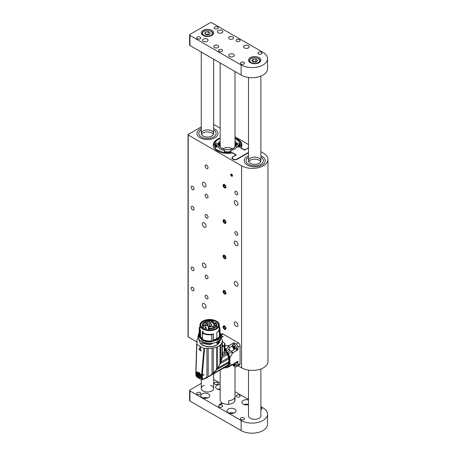 <?xml version="1.0" encoding="UTF-8"?>
<svg xmlns="http://www.w3.org/2000/svg" width="456" height="456" viewBox="0 0 456 456"><rect width="100%" height="100%" fill="white"/><g stroke="black" fill="none" stroke-linecap="round" stroke-linejoin="round"><path stroke-width="0.68" d="M213.642 124.408L220.151 128.17M235 136.737L248.503 144.535M260.878 151.677L263.437 153.159A15.464 8.926 0 0 1 267.968 159.469L267.968 361.471A15.464 8.926 0 0 1 258.421 369.719A15.464 8.926 0 0 1 241.572 367.781L238.009 365.723M236.105 205.2A2.662 1.533 -120 0 0 237.433 205.331A2.662 1.533 -120 0 0 237.433 202.259A2.662 1.533 -120 0 0 234.772 200.725A2.662 1.533 -120 0 0 234.367 202.852A2.662 1.533 -120 0 0 236.105 205.2M236.105 285.998A2.662 1.533 -120 0 0 237.433 286.129A2.662 1.533 -120 0 0 237.433 283.056A2.662 1.533 -120 0 0 234.772 281.523A2.662 1.533 -120 0 0 234.367 283.655A2.662 1.533 -120 0 0 236.105 285.998M204.18 227.168A2.662 1.533 -120 0 0 205.508 227.299A2.662 1.533 -120 0 0 205.508 224.227A2.662 1.533 -120 0 0 202.846 222.693A2.662 1.533 -120 0 0 202.441 224.819A2.662 1.533 -120 0 0 204.18 227.168M204.18 307.965A2.662 1.533 -120 0 0 205.508 308.096A2.662 1.533 -120 0 0 205.508 305.024A2.662 1.533 -120 0 0 202.846 303.491A2.662 1.533 -120 0 0 202.441 305.623A2.662 1.533 -120 0 0 204.18 307.965M204.18 263.272A2.599 1.499 60 0 1 205.873 265.563A2.599 1.499 60 0 1 205.479 267.643A2.599 1.499 60 0 1 202.88 266.144A2.599 1.499 60 0 1 202.88 263.146A2.599 1.499 60 0 1 204.18 263.272M236.105 241.304A2.599 1.499 60 0 1 237.798 243.595A2.599 1.499 60 0 1 237.405 245.676A2.599 1.499 60 0 1 234.806 244.177A2.599 1.499 60 0 1 234.806 241.178A2.599 1.499 60 0 1 236.105 241.304M236.105 322.107A2.599 1.499 60 0 1 237.798 324.393A2.599 1.499 60 0 1 237.405 326.473A2.599 1.499 60 0 1 234.806 324.974A2.599 1.499 60 0 1 234.806 321.976A2.599 1.499 60 0 1 236.105 322.107M204.18 182.474A2.599 1.499 60 0 1 205.873 184.76A2.599 1.499 60 0 1 205.479 186.846A2.599 1.499 60 0 1 202.88 185.341A2.599 1.499 60 0 1 202.88 182.343A2.599 1.499 60 0 1 204.18 182.474M224.512 258.603A2.041 1.18 -120 0 0 225.532 258.7A2.041 1.18 -120 0 0 225.532 256.346A2.041 1.18 -120 0 0 223.491 255.166A2.041 1.18 -120 0 0 223.183 256.802A2.041 1.18 -120 0 0 224.512 258.603M224.512 293.949A2.041 1.18 -120 0 0 225.532 294.052A2.041 1.18 -120 0 0 225.532 291.697A2.041 1.18 -120 0 0 223.491 290.518A2.041 1.18 -120 0 0 223.183 292.153A2.041 1.18 -120 0 0 224.512 293.949M224.512 329.3A2.041 1.18 -120 0 0 225.532 329.403A2.041 1.18 -120 0 0 225.532 327.043A2.041 1.18 -120 0 0 223.491 325.869A2.041 1.18 -120 0 0 223.183 327.505A2.041 1.18 -120 0 0 224.512 329.3M224.512 223.252A2.041 1.18 -120 0 0 225.532 223.355A2.041 1.18 -120 0 0 225.532 220.995A2.041 1.18 -120 0 0 223.491 219.815A2.041 1.18 -120 0 0 223.183 221.451A2.041 1.18 -120 0 0 224.512 223.252M224.512 187.9A2.041 1.18 -120 0 0 225.532 188.003A2.041 1.18 -120 0 0 225.532 185.643A2.041 1.18 -120 0 0 223.491 184.469A2.041 1.18 -120 0 0 223.183 186.105A2.041 1.18 -120 0 0 224.512 187.9M236.322 194.718A2.041 1.18 -120 0 0 237.342 194.82A2.041 1.18 -120 0 0 237.342 192.46A2.041 1.18 -120 0 0 235.302 191.286A2.041 1.18 -120 0 0 234.988 192.922A2.041 1.18 -120 0 0 236.322 194.718M236.322 235.119A2.041 1.18 -120 0 0 237.342 235.222A2.041 1.18 -120 0 0 237.342 232.862A2.041 1.18 -120 0 0 235.302 231.682A2.041 1.18 -120 0 0 234.988 233.318A2.041 1.18 -120 0 0 236.322 235.119M192.586 209.868A2.041 1.18 -120 0 0 193.606 209.971A2.041 1.18 -120 0 0 193.606 207.611A2.041 1.18 -120 0 0 191.566 206.437A2.041 1.18 -120 0 0 191.258 208.073A2.041 1.18 -120 0 0 192.586 209.868M206.585 217.951A2.041 1.18 -120 0 0 207.605 218.048A2.041 1.18 -120 0 0 207.605 215.694A2.041 1.18 -120 0 0 205.565 214.514A2.041 1.18 -120 0 0 205.251 216.15A2.041 1.18 -120 0 0 206.585 217.951M192.586 270.471A2.041 1.18 -120 0 0 193.606 270.568A2.041 1.18 -120 0 0 193.606 268.214A2.041 1.18 -120 0 0 191.566 267.034A2.041 1.18 -120 0 0 191.258 268.669A2.041 1.18 -120 0 0 192.586 270.471M206.585 278.548A2.041 1.18 -120 0 0 207.605 278.65A2.041 1.18 -120 0 0 207.605 276.29A2.041 1.18 -120 0 0 205.565 275.116A2.041 1.18 -120 0 0 205.251 276.752A2.041 1.18 -120 0 0 206.585 278.548M206.585 298.748A2.041 1.18 -120 0 0 207.605 298.851A2.041 1.18 -120 0 0 207.605 296.491A2.041 1.18 -120 0 0 205.565 295.317A2.041 1.18 -120 0 0 205.251 296.953A2.041 1.18 -120 0 0 206.585 298.748M192.586 290.671A2.041 1.18 -120 0 0 193.606 290.768A2.041 1.18 -120 0 0 193.606 288.414A2.041 1.18 -120 0 0 191.566 287.234A2.041 1.18 -120 0 0 191.258 288.87A2.041 1.18 -120 0 0 192.586 290.671M206.585 197.75A2.041 1.18 -120 0 0 207.605 197.853A2.041 1.18 -120 0 0 207.605 195.493A2.041 1.18 -120 0 0 205.565 194.313A2.041 1.18 -120 0 0 205.251 195.949A2.041 1.18 -120 0 0 206.585 197.75M192.586 189.667A2.041 1.18 -120 0 0 193.606 189.77A2.041 1.18 -120 0 0 193.606 187.416A2.041 1.18 -120 0 0 191.566 186.236A2.041 1.18 -120 0 0 191.258 187.872A2.041 1.18 -120 0 0 192.586 189.667M206.585 168.458A2.041 1.18 -120 0 0 207.605 168.56A2.041 1.18 -120 0 0 207.605 166.201A2.041 1.18 -120 0 0 205.565 165.026A2.041 1.18 -120 0 0 205.251 166.662A2.041 1.18 -120 0 0 206.585 168.458M267.968 159.469A15.464 8.926 0 0 1 258.421 167.717A15.464 8.926 0 0 1 241.572 165.785L188.214 134.976L188.214 336.978A0.621 0.359 180 0 1 188.032 336.722L188.032 134.725A0.621 0.359 0 0 0 188.214 134.976M196.924 342.006L188.214 336.978M231.597 176.21A1.265 0.73 -120 0 0 232.235 176.272A1.265 0.73 -120 0 0 232.235 174.808A1.265 0.73 -120 0 0 230.964 174.078A1.265 0.73 -120 0 0 230.77 175.093A1.265 0.73 -120 0 0 231.597 176.21M248.503 152.777L237.274 159.258A3.095 1.784 180 0 1 232.896 159.258A3.095 1.784 180 0 1 231.99 157.998A3.095 1.784 180 0 1 232.896 156.733L232.896 156.847M220.151 138.008A14.318 8.265 0 0 0 213.26 145.076A14.318 8.265 0 0 0 231.642 153.005A1.237 0.712 180 0 1 232.868 153.182L235.085 154.464A1.237 0.712 0 0 1 235.45 154.966A1.237 0.712 0 0 1 235.085 155.473L232.896 156.733M243.835 149.608L241.617 148.132A1.237 0.712 180 0 1 241.252 147.63A1.237 0.712 180 0 1 241.304 147.425A14.318 8.265 0 0 0 241.891 145.076A14.318 8.265 0 0 0 235 138.008M188.032 134.725A0.621 0.359 0 0 1 188.214 134.474L201.273 126.933M247.255 165.026A10.516 6.071 0 0 0 258.712 166.343A10.516 6.071 0 0 0 265.204 160.734A10.516 6.071 0 0 0 260.878 155.821A10.516 6.071 180 0 1 262.126 156.442A10.516 6.071 180 0 1 265.204 160.734A10.516 6.071 180 0 1 254.693 166.805A10.516 6.071 180 0 1 244.177 160.734A10.516 6.071 0 0 0 247.255 165.026M248.503 155.821A10.516 6.071 0 0 0 244.177 160.734A10.516 6.071 180 0 1 248.503 155.821M200.024 137.758A10.516 6.071 0 0 0 211.481 139.069A10.516 6.071 0 0 0 217.974 133.465A10.516 6.071 0 0 0 213.642 128.552A10.516 6.071 180 0 1 214.89 129.168A10.516 6.071 180 0 1 217.974 133.465A10.516 6.071 180 0 1 207.457 139.536A10.516 6.071 180 0 1 196.946 133.465A10.516 6.071 0 0 0 200.024 137.758M201.273 128.552A10.516 6.071 0 0 0 196.946 133.465A10.516 6.071 180 0 1 201.273 128.552M243.835 149.414A1.237 0.712 0 0 0 245.579 149.414L245.579 149.522M247.768 148.257L245.579 149.414M247.768 148.149A3.095 1.784 180 0 1 248.503 147.835M232.606 148.747A7.421 4.286 0 0 0 222.545 148.747M224.512 184.612A1.989 1.151 -120 0 0 223.104 185.421A1.989 1.151 -120 0 0 224.512 187.861A1.989 1.151 -120 0 0 225.925 187.045A1.989 1.151 -120 0 0 224.512 184.612M223.639 185.147L223.639 186.31L224.512 187.399L225.389 187.325L225.389 186.156L224.512 185.068L223.639 185.147M225.389 186.897L224.512 187.399M224.922 185.575L223.639 186.31M203.302 328.616A8.784 5.073 180 0 1 200.817 325.082A8.784 5.073 180 0 1 203.393 321.497A8.784 5.073 180 0 1 212.963 320.397A8.784 5.073 180 0 1 218.384 325.082A8.784 5.073 180 0 1 215.899 328.616M203.216 321.195A9.029 5.215 180 0 1 215.984 321.195A9.029 5.215 180 0 1 215.984 328.571A9.029 5.215 180 0 1 203.216 328.571A9.029 5.215 180 0 1 203.216 321.195M203.387 328.668L203.387 325.698L205.109 325.504A2.907 1.676 180 0 1 208.574 327.157A2.907 1.676 180 0 1 208.517 327.476L208.187 330.03M209.486 322.215A1.425 0.821 180 0 1 209.19 321.97A1.425 0.821 180 0 1 210.49 320.813A1.425 0.821 180 0 1 211.789 321.97A1.425 0.821 180 0 1 209.486 322.215M213.619 327.003A1.425 0.821 180 0 1 213.328 326.758A1.425 0.821 180 0 1 214.628 325.601A1.425 0.821 180 0 1 215.922 326.758A1.425 0.821 180 0 1 213.619 327.003M214.217 324.951A1.425 0.821 180 0 1 213.921 324.7A1.425 0.821 180 0 1 215.221 323.549A1.425 0.821 180 0 1 216.52 324.7A1.425 0.821 180 0 1 214.217 324.951M205.924 322.563A1.425 0.821 180 0 1 205.633 322.318A1.425 0.821 180 0 1 206.927 321.161A1.425 0.821 180 0 1 208.227 322.318A1.425 0.821 180 0 1 205.924 322.563M203.501 324.928A2.103 1.214 180 0 1 203.068 324.564A2.103 1.214 180 0 1 204.989 322.854A2.103 1.214 180 0 1 206.904 324.564A2.103 1.214 180 0 1 203.501 324.928M208.113 324.022A2.103 1.214 180 0 1 210.792 323.88A2.103 1.214 180 0 1 211.521 325.379A2.103 1.214 180 0 1 209.6 326.097A2.103 1.214 180 0 1 207.679 325.379A2.103 1.214 180 0 1 208.113 324.022M209.526 328.405A2.103 1.214 180 0 1 209.093 328.041A2.103 1.214 180 0 1 211.014 326.331A2.103 1.214 180 0 1 212.929 328.041A2.103 1.214 180 0 1 209.526 328.405M208.187 328.468A6.373 3.676 0 0 0 209.27 328.554L209.224 329.055A7.239 4.178 0 0 0 216.839 324.883A7.239 4.178 0 0 0 215.859 322.785L215.631 322.916A6.925 4.001 0 0 0 215.215 322.54A1.425 0.821 180 0 1 215.095 322.791A1.425 0.821 180 0 1 213.801 323.281A1.425 0.821 180 0 1 212.502 322.791A1.425 0.821 180 0 1 213.659 321.64A6.925 4.001 0 0 0 213.009 321.4L213.237 321.269A7.239 4.178 0 0 0 204.847 321.731L205.325 322.01A6.555 3.785 0 0 0 204.174 322.757L203.684 322.477A7.239 4.178 0 0 0 202.367 324.883A7.239 4.178 0 0 0 202.373 325.099L203.239 325.077A6.373 3.676 0 0 0 203.387 325.698M203.239 325.077L203.239 328.582M216.309 321.109A9.61 5.552 180 0 1 219.211 325.082A9.61 5.552 180 0 1 216.395 329.01A9.61 5.552 180 0 1 205.924 330.212A9.61 5.552 180 0 1 199.99 325.082L199.99 328.822A9.61 5.552 0 0 0 200.526 330.646L200.458 336.955A9.684 5.592 -0 0 0 202.31 338.802M216.856 338.415A9.61 5.552 0 0 1 216.395 338.694A9.61 5.552 0 0 1 213.425 339.862L213.391 333.923L211.772 334.687A10.391 5.996 180 0 1 202.39 333.137L202.652 332.652A9.61 5.552 0 0 0 213.425 333.912L213.425 339.862L212.764 341.179A9.895 5.711 0 0 0 216.537 339.84L216.389 339.104A1.237 0.707 60.4 0 1 216.355 338.95A9.639 5.563 0 0 0 217.33 338.306L216.856 338.415L216.856 332.464A9.61 5.552 0 0 0 219.211 328.822L219.211 325.082C219.399 322.147 216.178 320.26 209.549 319.428L203.04 320.944C201.056 322.056 200.041 323.441 199.99 325.082A9.61 5.552 180 0 1 202.806 321.161A9.61 5.552 180 0 1 202.891 321.109M202.777 330.993L203.233 332.817A9.61 5.552 180 0 1 202.401 332.333L202.766 331.016L202.361 332.088L202.92 331.113L203.233 332.817M211.726 322.044A1.3 0.752 0 0 0 211.789 321.811A1.3 0.752 0 0 0 210.695 321.07A1.3 0.752 0 0 0 209.19 321.811A1.3 0.752 0 0 0 209.258 322.044M215.859 326.832A1.3 0.752 0 0 0 215.922 326.599A1.3 0.752 0 0 0 214.628 325.852A1.3 0.752 0 0 0 213.328 326.599A1.3 0.752 0 0 0 213.391 326.832M216.457 324.775A1.3 0.752 0 0 0 216.52 324.541A1.3 0.752 0 0 0 216.503 324.427A1.3 0.752 0 0 0 215.118 323.794A1.3 0.752 0 0 0 213.921 324.541A1.3 0.752 0 0 0 213.989 324.775M208.164 322.392A1.3 0.752 0 0 0 208.227 322.158A1.3 0.752 0 0 0 206.317 321.491A1.3 0.752 0 0 0 206.009 321.628A1.3 0.752 0 0 0 205.633 322.158A1.3 0.752 0 0 0 205.696 322.392M206.847 324.638A1.978 1.14 0 0 0 206.967 324.244A1.978 1.14 0 0 0 206.386 323.435A1.978 1.14 0 0 0 203.097 323.908A1.978 1.14 0 0 0 203.005 324.244A1.978 1.14 0 0 0 203.131 324.638M211.459 325.453A1.978 1.14 0 0 0 211.578 325.06A1.978 1.14 0 0 0 211.003 324.25A1.978 1.14 0 0 0 208.204 324.25A1.978 1.14 0 0 0 207.622 325.06A1.978 1.14 0 0 0 207.742 325.453M212.872 328.115A1.978 1.14 -0 0 0 212.992 327.721A1.978 1.14 -0 0 0 210.433 326.627A1.978 1.14 -0 0 0 209.03 327.721A1.978 1.14 -0 0 0 209.156 328.115M204.847 322.278L204.847 321.731M209.224 329.055L209.224 330.093M213.659 321.64L213.693 321.885A1.3 0.752 0 0 0 212.502 322.631A1.3 0.752 0 0 0 212.564 322.865M215.032 322.865A1.3 0.752 0 0 0 215.095 322.694L215.215 322.54M202.373 327.967L202.373 325.099M199.99 326.747L199.739 326.929A10.391 5.996 180 0 0 199.209 328.822L199.209 334.983A10.391 5.996 0 0 0 199.671 336.745L199.124 336.933L199.209 332.88M219.211 326.542A10.391 5.996 180 0 1 219.991 328.822A10.391 5.996 180 0 1 219.461 330.714L216.856 332.464M219.41 330.765L219.41 336.921L217.33 338.306M202.31 338.386A9.61 5.552 0 0 1 200.526 336.596L200.526 330.646M200.372 330.606L199.671 330.583A10.391 5.996 180 0 1 199.209 328.822M203.336 332.755L202.441 332.276A9.547 5.512 180 0 0 203.273 332.749L203.273 332.749M213.693 323.167L213.693 321.885M199.209 332.777A11.132 6.43 0 0 0 198.468 335.08A11.132 6.43 0 0 0 199.004 337.052L199.739 336.813M219.41 336.921L219.461 336.876A10.391 5.996 0 0 0 219.991 334.983L219.991 328.822M219.991 332.88L220.259 336.574L217.318 339.515L216.355 338.95M217.318 341.635L217.318 343.459L216.537 343.1L216.537 342.028M217.318 339.515L217.404 340.073L216.651 339.76L216.623 340.193M220.727 335.285A11.132 6.43 180 0 1 220.732 335.485A11.132 6.43 180 0 1 217.404 340.073L217.318 340.119M216.537 340.244L216.537 339.84M220.732 338.409L217.318 343.459M216.389 339.104A9.684 5.592 0 0 1 213.254 340.296L212.941 340.752A9.821 5.671 0 0 0 216.486 339.463M202.39 339.298L202.39 333.137L202.39 339.298A10.391 5.996 0 0 0 211.573 340.871L211.875 340.917L211.875 334.658M199.158 337.531L200.036 337.406A10.021 5.785 0 0 0 200.07 337.474L200.258 338.272M212.764 343.14L211.983 343.858M209.834 344.776L212.764 343.374M210.752 341.875L212.063 341.236L210.752 341.869L210.752 341.464L211.875 340.917M212.006 341.305A10.021 5.785 0 0 0 212.467 341.23L211.983 341.282L212.513 341.219L212.513 341.55M200.372 336.556L200.258 337.645A9.895 5.711 180 0 0 201.997 339.424M200.07 337.987L200.167 337.52M201.911 341.652C204.379 342.986 207.303 343.579 210.672 343.431L210.689 343.602A11.132 6.43 180 0 1 201.826 341.806L201.917 343.265L209.743 344.822L201.917 343.265M220.983 337.816A12.677 7.319 180 0 1 221.855 339.161A1.978 1.14 0 0 0 221.838 339.298A1.978 1.14 0 0 0 222.123 339.885A12.677 7.319 180 0 1 222.277 341.042A12.677 7.319 180 0 1 222.18 341.943A1.978 1.14 0 0 0 221.935 342.502A1.978 1.14 0 0 0 221.958 342.678A12.677 7.319 180 0 1 220.681 344.599A1.978 1.14 0 0 0 219.997 345.232A12.677 7.319 180 0 1 217.563 346.737A1.978 1.14 0 0 0 216.526 347.176A12.677 7.319 180 0 1 213.288 348.048A1.978 1.14 0 0 0 212.04 348.224A12.677 7.319 180 0 1 208.204 348.316A1.978 1.14 0 0 0 206.961 348.31A12.369 7.142 0 0 0 204.522 348.504L203.963 348.424A86.771 50.097 180 0 1 196.815 344.297L196.678 343.972A12.369 7.142 0 0 0 197.009 342.57A1.978 1.14 0 0 0 197.106 342.217A1.978 1.14 0 0 0 196.998 341.846A12.677 7.319 180 0 1 196.924 341.042A12.677 7.319 180 0 1 197.157 339.635A1.978 1.14 0 0 0 197.476 339.013A1.978 1.14 0 0 0 197.471 338.911A12.677 7.319 180 0 1 198.223 337.816M197.317 372.227L197.089 372.375A88.937 51.346 0 0 1 196.017 371.708L196.815 344.297L196.097 365.587M199.528 339.902L198.844 339.937L198.468 338.409M199.164 339.486L198.998 340.062M196.998 342.701L196.998 341.846M195.898 371.634L196.006 372.028L195.898 371.634A12.369 7.142 0 0 0 195.915 371.617M199.055 349.803L200.361 347.318L201.085 350.972A87.09 50.28 180 0 1 201.062 350.96L198.919 349.598L200.121 347.227M200.959 374.536L200.657 374.752A88.96 51.363 0 0 0 201.598 375.254L201.501 376.479L200.988 376.211L200.252 377.682L197.385 376.114L196.906 372.569L197.442 372.199L197.089 372.375C198.257 371.782 199.386 372.432 200.469 374.325A88.937 51.346 0 0 0 201.62 374.94L203.963 348.424M201.62 374.94L202.299 375.003L204.522 348.504M206.961 348.31L206.961 377.215L202.264 379.58L206.112 378.149L205.987 377.893M201.672 379.278L201.29 379.073A4.64 2.679 -120 0 0 201.427 378.993A4.64 2.679 -120 0 0 202.116 378.212L202.527 377.203L202.179 377.864L202.27 375.317A12.369 7.142 180 0 1 204.123 374.923L204.123 374.621A12.369 7.142 0 0 0 202.299 375.003M208.204 348.316L208.204 376.861L206.961 377.215M207.56 377.106L206.26 378.047L207.588 377.283M208.204 376.861L212.04 374.256L212.04 348.224M213.288 348.048L213.288 373.15L212.04 374.256M212.952 373.361L216.526 369.599L216.526 347.176M217.563 346.737L217.563 368.1L216.526 369.599M217.854 367.838L219.997 363.871L219.997 345.232M220.681 344.599L220.681 362.218L219.997 363.871M220.681 362.218L221.958 356.848L221.958 342.678M222.18 341.943L221.958 356.193M222.18 355.395L222.665 352.625L224.295 351.69L224.928 350.544L224.899 348.35M195.858 372.888L196.006 372.028A88.96 51.363 0 0 0 196.872 372.563L196.906 372.569M197.311 377.061L196.348 376.462L195.96 375.624L195.801 373.036A0.621 0.359 180 0 1 195.801 373.025A0.621 0.359 180 0 0 195.96 373.282L196.439 373.555L196.872 372.563M201.216 350.824L198.93 349.638L200.104 347.301L201.085 350.972M200.361 347.318L201.056 350.863M201.598 375.254L202.27 375.317M204.003 374.86A12.369 7.142 0 0 0 202.122 375.208L201.769 375.003M200.982 376.114L202.179 376.536A0.621 0.359 180 0 1 201.501 376.479L201.501 378.822L202.179 377.864M201.501 378.822L200.953 379.164L196.348 376.462M202.264 379.58L201.957 379.409L202.527 379.341L202.527 377.203M201.119 379.107L202.418 379.62L206.112 378.149M207.708 376.987L207.754 377.158A12.369 7.142 -120 0 1 208.101 376.895L208.101 376.895A1.978 1.14 -120 0 0 208.101 376.895L207.258 377.386M216.497 369.599L213.345 373.196L209.446 376.08M222.277 353.223L222.665 352.625M221.964 356.164L226.951 353.286A12.677 7.319 -120 0 0 226.09 351.684L224.757 353.326L224.295 351.69L224.192 345.437L224.745 343.408L225.019 344.422L224.295 345.676L222.277 346.976M222.836 346.657L222.414 346.571A12.865 7.427 -0 0 0 222.277 345.973M200.988 376.303C201.085 379.888 196.137 376.918 196.433 373.584L195.96 373.282L195.96 375.624M201.039 350.943L198.93 349.638L200.104 347.25L201.124 350.846M200.982 376.177L200.657 374.752M205.838 378.315L207.275 377.488M207.765 377.152L208.107 376.895M216.851 369.058A22.008 17.972 -60 0 0 217.301 368.442M220.06 363.586A22.008 17.972 -60 0 0 220.51 362.497M222.277 345.523L222.414 346.571M221.838 357.778L222.123 357.937L220.248 363.728L216.668 369.759L213.391 373.304M212.285 374.308L209.663 376.097L226.216 366.538A12.677 7.319 -120 0 0 227.322 365.632L212.285 374.308L227.789 364.999A12.677 7.319 -120 0 0 228.65 362.759A1.978 1.14 60 0 1 228.65 362.229A1.978 1.14 60 0 1 228.792 361.807L217.814 368.146M221.582 357.299L221.912 357.658L227.476 354.443A1.978 1.14 60 0 1 227.151 353.879A1.978 1.14 60 0 1 226.951 353.286M224.928 350.544L226.09 351.684L225.019 349.091M224.192 345.437L222.488 346.52L222.836 346.52L222.271 344.177M225.019 346.68L225.224 345.722L229.06 345.511L229.117 349.216A1.858 1.072 -120 0 0 229.989 350.727L233.176 352.63L228.274 353.047L227.105 352.397A1.858 1.072 60 0 1 226.233 350.886L225.019 349M225.224 345.722L225.019 345.141M224.341 367.627A3.711 2.143 -120 0 1 224.204 367.718L209.008 376.462M216.874 369.406L216.668 369.759M217.01 369.485L228.65 362.759M228.792 361.807A12.677 7.319 -120 0 0 228.707 358.843L220.248 363.728M228.707 358.843A1.978 1.14 60 0 1 228.53 358.251A1.978 1.14 60 0 1 228.502 357.703L220.926 362.075M228.502 357.703A12.677 7.319 -120 0 0 227.476 354.443M227.322 365.632A1.978 1.14 60 0 1 227.487 365.233A1.978 1.14 60 0 1 227.618 365.102M224.591 343.339L224.591 343.339A19.79 11.428 -120 0 0 222.277 341.265M228.638 358.661A12.187 7.034 -120 0 0 228.496 357.795M227.943 355.691A12.187 7.034 -120 0 0 225.937 351.394M199.751 376.417L198.514 375.892L197.858 374.285L198.44 373.196L199.677 373.72L200.332 375.334L199.751 376.417L199.796 375.75M225.931 351.394L225.731 351M199.608 373.823A0.559 0.422 -96.3 0 1 199.682 373.983L199.061 374.496L198.611 373.892L199.426 373.84M199.842 374.632A0.559 0.291 -175.8 0 0 199.101 374.61L198.451 374.786L199.101 374.61L199.175 375.448L199.882 374.684L198.44 375.567L197.989 374L198.468 373.943L197.858 374.285M224.58 367.485L226.279 366.852A1.858 1.072 60 0 1 226.558 366.527A1.858 1.072 60 0 1 226.98 366.447L227.333 366.476C230.183 363.483 230.172 358.849 227.293 352.573M226.176 350.635L226.25 349.547L228.73 345.705M227.333 366.476L230.935 365.547L237.895 361.215L237.895 363.842M228.388 366.385A13.817 7.98 -120 0 0 229.875 363.575L229.875 357.817L232.839 352.824M229.06 366.521L229.06 366.168L229.06 366.521L230.485 365.701M226.752 367.65L226.096 367.707L226.13 367.171M221.713 335.815L223.115 336.625L221.006 337.839M229.06 345.511L233.785 342.787L235.188 343.59M237.029 366.197A2.474 1.431 -120 0 0 237.382 366.088L239.571 364.823A2.474 1.431 -120 0 0 240.084 363.688L240.084 345.916A2.474 1.431 -120 0 0 238.334 342.883L222.938 333.997A2.474 1.431 -120 0 0 221.701 333.877L220.79 334.402M232.526 346.6C233.483 345.015 234.441 345.568 235.399 348.259C234.441 349.849 233.483 349.296 232.526 346.6A4.948 2.856 180 0 1 232.275 346.081L229.06 347.934A2.844 1.642 -120 0 0 231.067 351.416M229.875 363.575L231.733 364.772L231.625 365.256M237.895 348.287L237.895 349.906L233.176 352.63M237.382 366.088A2.474 1.431 -120 0 0 237.85 365.398M237.895 361.215A1.237 0.712 60 0 1 237.639 361.785L231.648 365.245L232.668 364.652L233.78 366.179A3.095 1.784 60 0 0 234.418 366.658A3.095 1.784 60 0 0 235.969 366.812L237.342 366.014A3.095 1.784 -120 0 0 237.114 362.087M231.602 365.267L227.515 367.627L225.327 367.832A13.817 7.98 -120 0 0 226.096 367.707M236.556 344.44A2.474 1.431 60 0 1 237.85 346.68M236.881 349.319L237.895 349.906M233.785 342.787L233.785 343.961M234.948 347.877A1.14 0.661 60 0 1 234.868 347.837L234.07 346.583A1.14 0.661 60 0 1 234.065 346.395M235.433 347.899L234.868 347.837M235.142 347.882L234.623 346.606M233.29 346.11A1.482 0.855 -120 0 0 233.05 346.731L233.671 346.098M233.797 346.138L234.327 346.503M234.07 346.583L233.82 346.298M233.147 346.685L233.05 346.748A1.482 0.855 -120 0 0 234.099 348.561A1.482 0.855 -120 0 0 234.766 348.669M235.011 347.962L234.589 348.447L233.05 346.748M233.962 346.218A1.482 0.855 60 0 1 234.931 347.529A1.482 0.855 60 0 1 234.703 348.715A1.482 0.855 60 0 1 233.962 348.64A1.482 0.855 60 0 1 232.993 347.335A1.482 0.855 60 0 1 233.221 346.144A1.482 0.855 60 0 1 233.962 346.218M232.235 345.904A3.095 1.784 60 0 1 232.873 344.485A3.095 1.784 60 0 1 234.418 344.639A3.095 1.784 60 0 1 236.607 348.43A3.095 1.784 60 0 1 235.969 349.843L237.342 349.045A3.095 1.784 -120 0 0 237.815 346.571A3.095 1.784 -120 0 0 235.798 343.847A3.095 1.784 60 0 0 234.253 343.693L232.873 344.485M213.642 129.966A8.658 4.999 180 0 1 216.115 133.465A8.658 4.999 180 0 1 207.457 138.464A8.658 4.999 180 0 1 198.799 133.465A8.658 4.999 180 0 1 201.273 129.966A8.658 4.999 180 0 0 198.799 133.465A8.658 4.999 180 0 0 207.457 138.464A8.658 4.999 180 0 0 216.115 133.465A8.658 4.999 180 0 0 213.642 129.966M211.829 132.958A6.184 3.568 180 0 1 213.391 134.474A6.184 3.568 0 0 0 211.829 132.958A6.184 3.568 0 0 0 201.523 134.474A6.184 3.568 180 0 1 211.829 132.958M211.829 130.94A6.184 3.568 180 0 1 213.642 133.465A6.184 3.568 180 0 1 207.457 137.034A6.184 3.568 180 0 1 201.273 133.465A6.184 3.568 180 0 1 205.092 130.165A6.184 3.568 180 0 1 211.829 130.94M260.878 157.234A8.658 4.999 180 0 1 263.351 160.734A8.658 4.999 180 0 1 254.693 165.733A8.658 4.999 180 0 1 246.029 160.734A8.658 4.999 180 0 1 248.503 157.234A8.658 4.999 180 0 0 246.029 160.734A8.658 4.999 180 0 0 254.693 165.733A8.658 4.999 180 0 0 263.351 160.734A8.658 4.999 180 0 0 260.878 157.234M259.065 160.227A6.184 3.568 180 0 1 260.621 161.743A6.184 3.568 0 0 0 259.065 160.227A6.184 3.568 0 0 0 248.759 161.743A6.184 3.568 180 0 1 259.065 160.227M259.065 158.209A6.184 3.568 180 0 1 260.878 160.734A6.184 3.568 180 0 1 254.693 164.302A6.184 3.568 180 0 1 248.503 160.734A6.184 3.568 180 0 1 252.322 157.434A6.184 3.568 180 0 1 259.065 158.209M232.132 152.652L232.514 152.703L232.212 152.982A14.13 8.157 180 0 1 232.207 152.982L232.132 152.652L224.101 152.84L215.808 149.334L213.961 143.497L217.757 139.411L220.151 138.305M235 138.305L241.024 143.087L240.694 147.71L244.541 150.058M235 141.297A9.895 5.711 180 0 1 237.012 143.355L239.634 143.059L240.13 145.179L239.634 147.094L237.012 146.798A9.895 5.711 180 0 1 230.559 150.526L231.072 152.042L224.078 152.042L224.591 150.526A9.895 5.711 180 0 1 218.139 146.798L215.517 147.094L215.021 145.173L215.517 143.059L218.139 143.355A9.895 5.711 180 0 1 220.151 141.297M232.514 152.703L236.105 154.772L235.085 155.661M236.105 155.074L233.067 156.83C230.445 158.215 234.555 160.592 236.955 159.076L248.503 152.412M248.503 147.995L244.37 150.001L240.779 147.932M239.617 147.123L239.634 143.059M239.389 147.168L239.406 142.984M239.252 147.145L239.138 144.751L237.32 144.883L237.012 143.355M237.32 144.883L237.08 144.717A9.941 5.74 0 0 0 235 142.58M220.151 142.58A9.941 5.74 0 0 0 218.071 144.717L218.139 143.355M215.762 147.168L215.739 142.984M217.831 144.883L216.013 144.751L215.899 147.145M215.534 147.123L215.517 143.059M224.66 151.825L224.591 150.526M224.665 151.882L224.614 152.219M230.536 152.219L230.559 150.526M245.579 149.602L244.724 150.058M236.105 154.772L235.929 155.177M238.288 146.997A10.739 6.202 0 0 0 237.855 144.797M217.295 144.797A10.739 6.202 0 0 0 216.862 146.997M236.556 147.476A9.109 5.261 0 0 0 236.128 144.78L235.279 143.446A8.208 4.737 0 0 0 235 143.053M220.151 143.053A8.208 4.737 0 0 0 219.872 143.446L219.022 144.78A9.109 5.261 0 0 0 218.595 147.476M230.565 152.287L230.24 152.161L230.673 151.882M229.59 152.23L229.835 151.688A9.109 5.261 0 0 0 230.502 151.574M229.231 152.264L228.678 151.814A9.109 5.261 0 0 0 228.809 151.802A9.109 5.261 0 0 0 229.699 151.705A9.109 5.261 0 0 0 229.835 151.688L229.835 151.688M228.462 152.31L228.211 151.842A9.109 5.261 0 0 0 228.678 151.814M228.336 152.315L228.182 152.019L227.989 152.321M227.675 152.327L227.458 152.03L227.327 152.327M227.202 152.321L227.413 151.854A9.109 5.261 0 0 0 227.458 151.854A9.109 5.261 0 0 0 228.165 151.842A9.109 5.261 0 0 0 228.211 151.842L228.41 152.31M226.854 152.19L226.37 152.538L226.016 152.133L226.341 151.802A9.109 5.261 0 0 0 226.683 151.825L226.854 152.19L226.683 151.825A9.109 5.261 0 0 0 227.413 151.854M226.37 152.538L226.016 152.133L226.518 151.894L226.854 152.293M225.418 152.219L225.612 151.728A9.109 5.261 0 0 0 226.341 151.802M225.298 152.207L225.492 151.711A9.109 5.261 0 0 0 225.612 151.728M224.648 151.574A9.109 5.261 0 0 0 225.492 151.711L225.577 151.82M227.806 152.327L227.458 151.854L227.732 152.327M227.857 152.327L228.2 151.922M229.066 152.008L229.79 151.791M235.302 145.567A8.288 4.782 0 0 0 235 145.168M220.151 145.168A8.288 4.782 0 0 0 219.849 145.567M235.233 144.763A8.288 4.782 0 0 0 235 144.461M220.151 144.461A8.288 4.782 0 0 0 219.917 144.763M233.17 148.462A7.729 4.463 0 0 0 235.028 144.199A7.729 4.463 0 0 0 235 144.13M220.151 144.13A7.729 4.463 0 0 0 220.123 144.199A7.729 4.463 0 0 0 221.981 148.462M220.151 143.201A8.1 4.68 0 0 0 221.844 148.388A8.1 4.68 0 0 0 233.307 148.388A8.1 4.68 0 0 0 235 143.201M219.872 143.446A8.208 4.737 0 0 0 221.77 148.428A8.208 4.737 0 0 0 230.388 149.528A8.208 4.737 0 0 0 235.279 143.446M238.933 147.094A11.354 6.555 0 0 0 238.18 144.751M216.976 144.751A11.354 6.555 0 0 0 216.218 147.094M230.365 152.139L230.713 152.201M225.338 152.213L225.498 151.808M227.248 152.327L227.424 151.854M227.926 152.327L228.177 151.928M226.37 152.635L226.016 152.236M226.136 152.241L226.375 152.566L226.74 152.281L226.501 151.854L226.136 152.139L226.375 152.469L226.74 152.184L226.501 151.854M226.136 152.139L226.375 152.469M222.602 336.916A3.095 1.784 -120 0 0 221.12 335.371M234.948 364.846A1.14 0.661 60 0 1 234.868 364.806L234.07 363.546M235.433 364.868L234.868 364.806M235.142 364.851L234.623 363.575M235.011 364.931L234.589 365.416L233.472 364.19M233.176 364.361A1.482 0.855 -120 0 0 234.099 365.53A1.482 0.855 -120 0 0 234.766 365.638M234.458 363.62A1.482 0.855 60 0 1 234.703 365.683A1.482 0.855 60 0 1 233.962 365.609A1.482 0.855 60 0 1 233.039 364.441M234.743 363.455L235.399 365.227L232.754 364.606M235.741 362.879A3.095 1.784 60 0 1 236.607 365.393A3.095 1.784 60 0 1 235.969 366.812M224.512 219.957A1.989 1.151 -120 0 0 223.104 220.772A1.989 1.151 -120 0 0 224.512 223.212A1.989 1.151 -120 0 0 225.925 222.397A1.989 1.151 -120 0 0 224.512 219.957M223.639 220.499L223.639 221.662L224.512 222.75L225.389 222.67L225.389 221.508L224.512 220.419L223.639 220.499M225.389 222.249L224.512 222.75M224.922 220.926L223.639 221.662M224.512 255.309A1.989 1.151 -120 0 0 223.104 256.124A1.989 1.151 -120 0 0 224.512 258.563A1.989 1.151 -120 0 0 225.925 257.748A1.989 1.151 -120 0 0 224.512 255.309M223.639 255.844L223.639 257.013L224.512 258.102L225.389 258.022L225.389 256.859L224.512 255.77L223.639 255.844M225.389 257.594L224.512 258.102M224.922 256.272L223.639 257.013M224.512 290.66A1.989 1.151 -120 0 0 223.104 291.469A1.989 1.151 -120 0 0 224.512 293.909A1.989 1.151 -120 0 0 225.925 293.1A1.989 1.151 -120 0 0 224.512 290.66M223.639 291.196L223.639 292.364L224.512 293.453L225.389 293.373L225.389 292.205L224.512 291.116L223.639 291.196M225.389 292.946L224.512 293.453M224.922 291.623L223.639 292.364M224.512 326.006A1.989 1.151 -120 0 0 223.104 326.821A1.989 1.151 -120 0 0 224.512 329.26A1.989 1.151 -120 0 0 225.925 328.445A1.989 1.151 -120 0 0 224.512 326.006M223.639 326.547L223.639 327.71L224.512 328.799L225.389 328.725L225.389 327.556L224.512 326.467L223.639 326.547M225.389 328.297L224.512 328.799M224.922 326.975L223.639 327.71M231.46 174.101A1.231 0.712 -120 0 0 230.736 174.836A1.231 0.712 -120 0 0 231.739 176.25A1.231 0.712 -120 0 0 232.457 175.514A1.231 0.712 -120 0 0 231.46 174.101M230.987 174.551L231.089 175.36L231.705 175.982L232.212 175.799L232.11 174.99L231.494 174.369L230.987 174.551M232.201 175.697L231.705 175.982M231.973 174.853L231.089 175.36M228.701 404.267L228.701 400.733A7.421 4.286 0 0 0 234.772 397.546L234.772 401.08M202.076 397.586A4.514 2.605 0 0 0 207.001 398.151A4.514 2.605 0 0 0 209.788 395.74A4.514 2.605 0 0 0 205.268 393.135A4.514 2.605 0 0 0 200.754 395.74A4.514 2.605 0 0 0 202.076 397.586M228.319 412.731A4.514 2.605 0 0 0 233.238 413.301A4.514 2.605 0 0 0 236.026 410.89A4.514 2.605 0 0 0 231.511 408.285A4.514 2.605 0 0 0 226.997 410.89A4.514 2.605 0 0 0 228.319 412.731M220.151 384.55A4.514 2.605 0 0 0 215.625 387.155A4.514 2.605 0 0 0 216.948 388.996A4.514 2.605 0 0 0 220.151 389.76M248.503 400.003A4.514 2.605 0 0 0 241.868 402.306A4.514 2.605 0 0 0 243.19 404.147A4.514 2.605 0 0 0 248.503 404.603M248.503 415.04A6.184 3.568 0 0 0 248.417 415.638A6.184 3.568 0 0 0 250.23 418.163L250.407 418.266A6.184 3.568 0 0 0 257.144 419.035A6.184 3.568 0 0 0 260.963 415.741A6.184 3.568 0 0 0 260.878 415.142M204.379 385.32A6.184 3.568 0 0 0 201.273 388.421A6.184 3.568 0 0 0 203.085 390.946A6.184 3.568 0 0 0 209.823 391.715A6.184 3.568 0 0 0 213.642 388.421A6.184 3.568 0 0 0 210.535 385.32M201.273 383.405L189.964 389.931A1.237 0.712 0 0 0 189.605 390.439A1.237 0.712 0 0 0 189.964 390.946L241.133 420.483A15.464 8.926 0 0 0 262.998 420.483A15.464 8.926 0 0 0 267.529 414.173A15.464 8.926 0 0 0 262.998 407.858L260.878 406.632M248.503 399.49L235 391.693M220.151 383.125L213.642 379.363M200.155 392.633A2.041 1.18 180 0 1 200.754 393.471A2.041 1.18 180 0 1 198.713 394.645A2.041 1.18 180 0 1 196.673 393.471A2.041 1.18 180 0 1 197.932 392.382A2.041 1.18 180 0 1 200.155 392.633M217.649 382.533A2.041 1.18 180 0 1 218.247 383.371A2.041 1.18 180 0 1 216.207 384.545A2.041 1.18 180 0 1 214.166 383.371A2.041 1.18 180 0 1 215.426 382.282A2.041 1.18 180 0 1 217.649 382.533M222.021 405.259A2.041 1.18 180 0 1 222.619 406.091A2.041 1.18 180 0 1 220.579 407.271A2.041 1.18 180 0 1 218.538 406.091A2.041 1.18 180 0 1 219.798 405.002A2.041 1.18 180 0 1 222.021 405.259M239.514 395.158A2.041 1.18 180 0 1 240.112 395.996A2.041 1.18 180 0 1 238.072 397.17A2.041 1.18 180 0 1 236.031 395.996A2.041 1.18 180 0 1 237.291 394.907A2.041 1.18 180 0 1 239.514 395.158M243.886 417.884A2.041 1.18 180 0 1 244.484 418.716A2.041 1.18 180 0 1 242.444 419.896A2.041 1.18 180 0 1 240.403 418.716A2.041 1.18 180 0 1 241.663 417.628A2.041 1.18 180 0 1 243.886 417.884M260.878 407.573A2.041 1.18 180 0 1 261.379 407.784A2.041 1.18 180 0 1 261.978 408.616A2.041 1.18 180 0 1 260.878 409.665M220.151 370.055L220.151 400.032A7.421 4.286 0 0 0 222.072 402.91L219.439 404.426L219.963 404.728L222.596 403.212A7.421 4.286 0 0 0 230.588 403.948A7.421 4.286 0 0 0 235 400.032L235 366.903M222.328 403.588L222.072 402.91M189.964 390.946L189.964 401.041L241.133 430.584L241.133 420.483M189.964 401.041A1.237 0.712 180 0 1 189.605 400.539L189.605 390.439M267.529 414.173L267.529 424.274A15.464 8.926 180 0 1 262.998 430.584A15.464 8.926 180 0 1 241.133 430.584M248.503 404.449A4.514 2.605 0 0 0 244.023 404.529M220.151 388.991A4.514 2.605 0 0 0 217.78 389.378M233.871 413.113A4.514 2.605 0 0 0 229.151 413.113M207.634 397.963A4.514 2.605 0 0 0 202.909 397.963M229.322 38.959A2.474 1.431 0 0 0 232.018 39.267A2.474 1.431 0 0 0 233.546 37.951A2.474 1.431 0 0 0 231.072 36.52A2.474 1.431 0 0 0 228.598 37.951A2.474 1.431 0 0 0 229.322 38.959M214.457 47.544A2.474 1.431 0 0 0 217.153 47.851A2.474 1.431 0 0 0 218.68 46.535A2.474 1.431 0 0 0 216.207 45.104A2.474 1.431 0 0 0 213.733 46.535A2.474 1.431 0 0 0 214.457 47.544M222.106 30.501A2.782 1.607 180 0 1 222.921 31.635A2.782 1.607 180 0 1 220.14 33.242A2.782 1.607 180 0 1 217.358 31.635A2.782 1.607 180 0 1 219.074 30.153A2.782 1.607 180 0 1 222.106 30.501M248.349 45.651A2.782 1.607 180 0 1 249.164 46.786A2.782 1.607 180 0 1 246.382 48.393A2.782 1.607 180 0 1 243.595 46.786A2.782 1.607 180 0 1 245.317 45.304A2.782 1.607 180 0 1 248.349 45.651M207.241 39.085A2.782 1.607 180 0 1 208.056 40.225A2.782 1.607 180 0 1 205.268 41.827A2.782 1.607 180 0 1 202.487 40.225A2.782 1.607 180 0 1 204.208 38.737A2.782 1.607 180 0 1 207.241 39.085M233.478 54.236A2.782 1.607 180 0 1 234.293 55.37A2.782 1.607 180 0 1 231.511 56.977A2.782 1.607 180 0 1 228.73 55.37A2.782 1.607 180 0 1 230.445 53.888A2.782 1.607 180 0 1 233.478 54.236M258.495 53.933A2.041 1.18 0 0 0 260.718 54.19A2.041 1.18 0 0 0 261.978 53.101A2.041 1.18 0 0 0 259.937 51.921A2.041 1.18 0 0 0 257.896 53.101A2.041 1.18 0 0 0 258.495 53.933M219.136 51.408A2.041 1.18 0 0 0 221.359 51.665A2.041 1.18 0 0 0 222.619 50.576A2.041 1.18 0 0 0 220.579 49.396A2.041 1.18 0 0 0 218.538 50.576A2.041 1.18 0 0 0 219.136 51.408M236.63 41.308A2.041 1.18 0 0 0 238.853 41.564A2.041 1.18 0 0 0 240.112 40.476A2.041 1.18 0 0 0 238.072 39.296A2.041 1.18 0 0 0 236.031 40.476A2.041 1.18 0 0 0 236.63 41.308M197.266 38.783A2.041 1.18 0 0 0 199.494 39.039A2.041 1.18 0 0 0 200.754 37.951A2.041 1.18 0 0 0 198.713 36.771A2.041 1.18 0 0 0 196.673 37.951A2.041 1.18 0 0 0 197.266 38.783M214.759 28.682A2.041 1.18 0 0 0 216.988 28.939A2.041 1.18 0 0 0 218.247 27.85A2.041 1.18 0 0 0 216.207 26.67A2.041 1.18 0 0 0 214.166 27.85A2.041 1.18 0 0 0 214.759 28.682M203.085 35.425A6.184 3.568 0 0 0 209.823 36.201A6.184 3.568 0 0 0 213.642 32.9A6.184 3.568 0 0 0 207.457 29.326A6.184 3.568 0 0 0 201.273 32.9A6.184 3.568 0 0 0 203.085 35.425M250.315 62.694A6.184 3.568 0 0 0 257.059 63.469A6.184 3.568 0 0 0 260.878 60.169A6.184 3.568 0 0 0 254.693 56.601A6.184 3.568 0 0 0 248.503 60.169A6.184 3.568 0 0 0 250.315 62.694M189.605 34.918A1.237 0.712 0 0 1 189.964 34.417L210.079 22.8A1.237 0.712 0 0 1 211.829 22.8L262.998 52.343A15.464 8.926 0 0 1 267.529 58.653A15.464 8.926 0 0 1 262.998 64.969A15.464 8.926 0 0 1 241.133 64.969L189.964 35.425L189.964 45.526A1.237 0.712 180 0 1 189.605 45.019L189.605 34.918A1.237 0.712 0 0 0 189.964 35.425M241.002 64.034A2.041 1.18 0 0 0 243.225 64.29A2.041 1.18 0 0 0 244.484 63.202A2.041 1.18 0 0 0 242.444 62.022A2.041 1.18 0 0 0 240.403 63.202A2.041 1.18 0 0 0 241.002 64.034M267.529 58.653L267.529 68.753A15.464 8.926 180 0 1 262.998 75.069A15.464 8.926 180 0 1 241.133 75.069L189.964 45.526M253.456 62.101L251.786 60.722L253.017 59.194L255.924 59.046L257.594 60.426L256.363 61.953L253.456 62.101M256.266 61.959A2.525 1.459 0 0 0 254.471 61.645L253.012 61.731L253.017 59.194M253.228 61.908A2.525 1.459 0 0 1 254.471 61.645L255.924 61.571L255.924 59.046M255.924 61.571L256.375 61.942M206.705 34.93L204.641 33.738L205.394 32.114L208.215 31.675L210.273 32.866L209.521 34.496L206.705 34.93M205.394 34.177L205.394 32.114M206.026 34.542L208.215 34.2L208.215 31.675M208.215 34.2L208.888 34.593M208.825 34.605A2.525 1.459 0 0 0 206.802 34.422A2.525 1.459 0 0 0 206.118 34.593M241.572 165.785L241.572 367.781M216.224 328.702A9.365 5.404 180 0 1 200.554 326.279A9.365 5.404 180 0 1 212.023 319.662A9.365 5.404 180 0 1 216.224 328.702M205.109 325.504L205.109 327.573M199.984 336.938L199.984 330.68M199.671 330.583L199.671 336.745M219.461 336.876L219.461 330.714M213.391 339.874L213.22 340.267M212.901 340.729L212.724 341.51M210.752 344.411L210.752 343.585L211.288 343.322M211.772 340.883L211.772 334.687M200.304 336.876L200.326 337.286A9.821 5.671 0 0 0 202.304 339.213M199.164 337.503L199.004 337.052L199.164 337.503M206.283 329.728L206.283 327.932A0.621 0.359 180 0 1 205.046 327.932L205.622 327.055M198.474 335.285A11.132 6.43 0 0 0 198.468 335.485A11.132 6.43 0 0 0 199.004 337.457L198.468 335.08L199.209 332.749M217.404 339.669A11.132 6.43 0 0 0 220.732 335.08A11.132 6.43 0 0 0 219.991 332.777M219.86 339.703A11.132 6.43 180 0 1 217.404 341.789M199.705 340.085L199.705 340.94A9.895 5.711 0 0 0 205.816 346.218A9.895 5.711 0 0 0 216.6 344.981A9.895 5.711 0 0 0 219.376 341.84M212.724 341.191L212.764 341.504M210.689 344.428L210.814 343.362M211.573 340.871L210.672 341.31L210.689 341.886A11.132 6.43 0 0 1 201.826 340.085L202.31 339.207L202.31 333.034M212.467 341.555L212.513 341.219M210.672 341.31C207.303 341.458 204.385 340.866 201.911 339.532L201.826 339.686A11.132 6.43 180 0 0 210.689 341.481L210.672 341.31M199.705 340.136A10.021 5.785 0 0 0 208.329 346.782A10.021 5.785 0 0 0 219.575 341.601M200.161 338.135L200.07 337.548M212.262 341.213L210.683 341.937C207.286 342.091 204.345 341.493 201.854 340.142L201.911 340.136C204.385 341.47 207.303 342.063 210.672 341.914M201.82 341.8L201.826 343.111M201.905 341.658L201.951 343.322L209.874 344.822M199.004 339.281L199.004 339.925M202.116 378.212L202.116 379.295M224.757 353.326L222.237 354.779M197.995 372.045C195.641 372.962 198.343 378.651 200.549 377.403L200.657 377.351A2.97 1.858 64.5 0 1 200.549 377.403A2.97 1.858 64.5 0 1 198.628 376.912M197.163 373.846A2.97 1.858 64.5 0 1 197.864 372.113M224.637 343.328L222.277 341.23M200.982 376.2L198.93 377.118L197.226 374.541L198.474 372.244M199.477 376.451L199.158 375.733L198.269 375.562M200.309 375.698L199.853 375.596L199.722 376.291M200.332 375.334L199.768 375.704L200.355 375.362M199.916 373.966L199.899 374.752M199.186 373.812L199.751 373.8M197.887 373.92L198.565 373.874L198.679 373.173M198.514 375.892L199.876 375.579M199.038 373.646L198.531 373.931L199.061 373.675M200.178 375.168L199.682 375.391A0.559 0.422 -96.3 0 0 199.939 374.855M199.859 374.393A0.678 0.427 -115.5 0 0 199.682 374.011M226.25 349.547A13.817 7.98 -120 0 0 225.019 347.934M229.117 349.216L226.233 350.886M229.989 350.727L227.105 352.397M229.875 357.817A13.817 7.98 -120 0 0 228.274 353.047M226.98 366.447L226.279 366.852M230.935 365.547L227.293 367.65M224.038 367.81A13.817 7.98 -120 0 0 225.327 367.832L224.027 367.815M236.197 344.12L238.334 342.883M222.938 333.997L221.046 335.092M237.964 364.914L240.084 363.688M240.084 345.916L237.946 347.147M234.829 349.25L231.072 351.422M236.607 348.43A4.948 2.856 180 0 1 235.399 348.259M215.608 149.614A14.13 8.157 180 0 1 213.442 145.185A14.13 8.157 180 0 1 217.831 139.371M237.32 139.371A14.13 8.157 180 0 1 241.708 145.185A14.13 8.157 180 0 1 240.933 147.938M235.929 155.097L235.399 154.766M235.969 155.125L232.942 156.818L232.013 158.135A2.998 1.733 0 0 0 232.013 158.198M236.607 365.393A4.948 2.856 180 0 1 235.399 365.227M241.133 75.069L241.133 64.969M250.207 59.365A4.948 2.856 0 0 0 255.121 63.418A4.948 2.856 0 0 0 258.746 58.932A4.948 2.856 0 0 0 250.207 59.365M258.295 58.619A5.255 3.032 180 0 1 259.948 60.825A5.255 3.032 180 0 1 257.982 63.19M251.398 63.19A5.255 3.032 180 0 1 249.432 60.825A5.255 3.032 180 0 1 249.928 59.542M202.681 32.564A4.948 2.856 0 0 0 208.74 36.064A4.948 2.856 0 0 0 210.957 31.282A4.948 2.856 0 0 0 202.681 32.564M211.065 31.344A5.255 3.032 180 0 1 212.713 33.556A5.255 3.032 180 0 1 210.752 35.921M204.168 35.921A5.255 3.032 180 0 1 202.202 33.556A5.255 3.032 180 0 1 202.379 32.769M241.252 148.12L241.252 147.63M235.45 155.371L235.45 154.966M220.573 333.98L221.228 336.346C221.519 337.833 220.328 339.543 217.654 341.458C211.379 345.659 197.391 342.553 197.972 336.346L198.628 333.98M216.851 340.068L211.139 341.726M201.791 339.714L199.791 337.434M216.839 327.955L216.839 324.883M202.367 327.955L202.367 324.883M205.046 329.386L205.046 327.932M217.381 340.13C219.564 338.854 220.681 337.303 220.732 335.485L219.991 332.749M220.732 338.569C220.254 340.284 221.16 340.649 217.381 343.465M206.283 327.932L205.707 327.055M205.029 324.376L205.605 325.248M204.944 324.376L204.368 325.248M209.64 325.191L210.222 326.063M209.56 325.191L208.985 326.063M210.393 328.725L210.968 327.853M211.63 328.725L211.054 327.853M196.924 341.042L196.924 343.191M195.852 371.458L196.656 344.052M222.277 341.042L222.277 353.685M199.13 340.079L198.468 338.369M213.431 323.617L213.756 323.15M214.172 323.617L213.841 323.15M195.801 373.036L195.841 371.777M201.033 379.221L201.427 378.993M216.543 369.628L217.66 368.077M210.119 322.797L210.45 322.329M210.86 322.797L210.529 322.329M214.252 327.585L214.582 327.112M214.998 327.585L214.668 327.112M214.85 325.527L215.181 325.06M215.591 325.527L215.26 325.06M206.557 323.144L206.887 322.671M207.303 323.144L206.973 322.671M196.285 376.257L195.983 375.664M196.798 376.958L200.834 379.289M224.745 343.362L225.019 349.552M224.734 343.345L222.277 341.156M198.645 373.145L199.158 373.812L199.779 373.8L200.366 375.539M199.061 373.681L198.531 373.931M233.449 346.617L234.224 346.167M220.151 138.242L215.289 141.189L213.442 145.185L213.425 146.33M235 138.242L239.862 141.189L241.708 145.185L241.731 146.33M240.905 147.915L244.496 149.99L248.503 147.938M237.097 144.786L235 142.654M220.151 142.654L218.053 144.786M260.878 416.339L260.878 368.972M260.878 160.734L260.878 76.089M248.503 416.237L248.503 370.095M248.503 160.734L248.503 77.44M213.642 388.421L213.642 373.812M213.642 133.465L213.642 59.194M201.273 388.421L201.273 379.192M201.273 133.465L201.273 52.052M220.151 62.956L220.151 146.632M235 71.524L235 146.632M259.948 62.05L259.948 60.825C260.256 57.553 252.037 56.47 249.968 59.422L249.432 62.05M212.713 34.781L212.713 33.556C213.043 29.976 203.678 29.235 202.396 32.689L202.202 34.781"/></g></svg>
